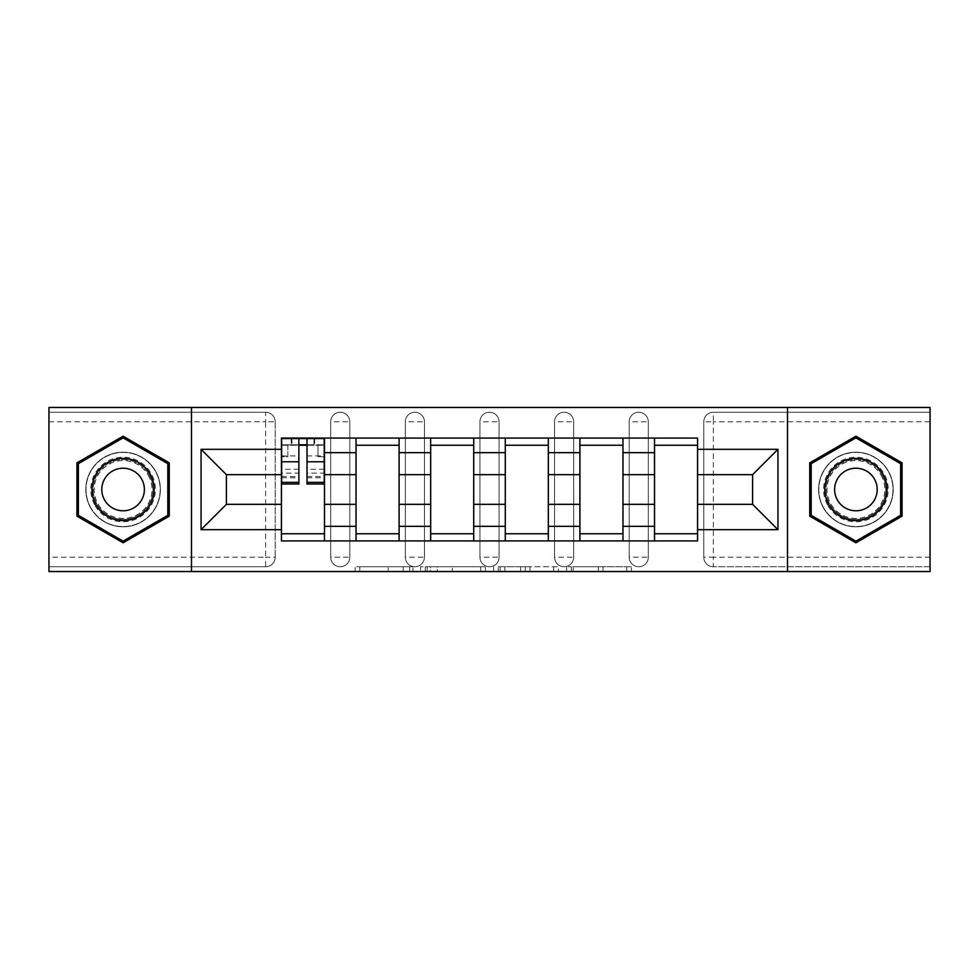 <?xml version="1.0" encoding="UTF-8"?>
<svg xmlns="http://www.w3.org/2000/svg" width="979" height="979" viewBox="0 0 979 979"><rect width="100%" height="100%" fill="white"/><g stroke="black" fill="none" stroke-linecap="round" stroke-linejoin="round"><path stroke-width="0.73" stroke-dasharray="4.89 3.67" d="M412.967 571.54L359.795 571.54L412.967 571.54L412.967 566.755L388.198 566.755L388.198 571.54L388.198 566.755L412.967 566.755L412.967 571.54L412.967 566.755L388.198 566.755L388.198 571.54L388.198 566.755L412.967 566.755L359.795 566.755L412.967 566.755M629.179 421.814A9.57 9.57 0 0 1 638.736 412.245A9.57 9.57 0 0 1 648.306 421.814A9.57 9.57 0 0 0 638.736 412.245A9.57 9.57 0 0 0 629.179 421.814L629.179 557.186A9.57 9.57 0 0 0 638.736 566.755A9.57 9.57 0 0 0 648.306 557.186L648.306 421.814A9.57 9.57 0 0 0 638.736 412.245A9.57 9.57 0 0 0 629.179 421.814L629.179 557.186A9.57 9.57 0 0 0 638.736 566.755A9.57 9.57 0 0 0 648.306 557.186L648.306 421.814L629.179 421.814M554.555 421.814A9.57 9.57 0 0 1 564.124 412.245A9.57 9.57 0 0 1 573.682 421.814A9.57 9.57 0 0 0 564.124 412.245A9.57 9.57 0 0 0 554.555 421.814L554.555 557.186A9.57 9.57 0 0 0 564.124 566.755A9.57 9.57 0 0 0 573.682 557.186L573.682 421.814A9.57 9.57 0 0 0 564.124 412.245A9.57 9.57 0 0 0 554.555 421.814L554.555 557.186A9.57 9.57 0 0 0 564.124 566.755A9.57 9.57 0 0 0 573.682 557.186L573.682 421.814L554.555 421.814M479.93 421.814A9.57 9.57 0 0 1 489.5 412.245A9.57 9.57 0 0 1 499.07 421.814A9.57 9.57 0 0 0 489.5 412.245A9.57 9.57 0 0 0 479.93 421.814L479.93 557.186A9.57 9.57 0 0 0 489.5 566.755A9.57 9.57 0 0 0 499.07 557.186L499.07 421.814A9.57 9.57 0 0 0 489.5 412.245A9.57 9.57 0 0 0 479.93 421.814L479.93 557.186A9.57 9.57 0 0 0 489.5 566.755A9.57 9.57 0 0 0 499.07 557.186L499.07 421.814L479.93 421.814M405.318 421.814A9.57 9.57 0 0 1 414.876 412.245A9.57 9.57 0 0 1 424.445 421.814A9.57 9.57 0 0 0 414.876 412.245A9.57 9.57 0 0 0 405.318 421.814L405.318 557.186A9.57 9.57 0 0 0 414.876 566.755A9.57 9.57 0 0 0 424.445 557.186L424.445 421.814A9.57 9.57 0 0 0 414.876 412.245A9.57 9.57 0 0 0 405.318 421.814L405.318 557.186A9.57 9.57 0 0 0 414.876 566.755A9.57 9.57 0 0 0 424.445 557.186L424.445 421.814L405.318 421.814M330.694 421.814A9.57 9.57 0 0 1 340.264 412.245A9.57 9.57 0 0 1 349.821 421.814A9.57 9.57 0 0 0 340.264 412.245A9.57 9.57 0 0 0 330.694 421.814L330.694 557.186A9.57 9.57 0 0 0 340.264 566.755A9.57 9.57 0 0 0 349.821 557.186L349.821 421.814A9.57 9.57 0 0 0 340.264 412.245A9.57 9.57 0 0 0 330.694 421.814L330.694 557.186A9.57 9.57 0 0 0 340.264 566.755A9.57 9.57 0 0 0 349.821 557.186L349.821 421.814L330.694 421.814M123.097 526.812A37.312 37.312 0 0 1 85.785 489.5A37.312 37.312 0 0 1 123.097 452.188A37.312 37.312 0 0 1 160.397 489.5A37.312 37.312 0 0 1 123.097 526.812A37.312 37.312 0 0 1 85.785 489.5A37.312 37.312 0 0 1 123.097 452.188A37.312 37.312 0 0 1 160.397 489.5A37.312 37.312 0 0 1 123.097 526.812M855.903 526.812A37.312 37.312 0 0 1 818.603 489.5A37.312 37.312 0 0 1 855.903 452.188A37.312 37.312 0 0 1 893.215 489.5A37.312 37.312 0 0 1 855.903 526.812A37.312 37.312 0 0 1 818.603 489.5A37.312 37.312 0 0 1 855.903 452.188A37.312 37.312 0 0 1 893.215 489.5A37.312 37.312 0 0 1 855.903 526.812M626.719 571.54L571.32 571.54L626.719 571.54L626.719 566.755L603.003 566.755L631.418 566.755L631.418 571.54L631.418 566.755L571.32 566.755L631.418 566.755L631.418 571.54L631.418 566.755L626.719 566.755L626.719 571.54M598.316 571.54L573.192 571.54L598.316 571.54L598.316 566.755L603.003 566.755L598.316 566.755L598.316 571.54L598.316 566.755L573.192 566.755L573.192 571.54L573.192 566.755L598.316 566.755L598.316 571.54M566.621 571.54L571.32 571.54L566.621 571.54L566.621 566.755L571.32 566.755L566.621 566.755L566.621 571.54M355.096 571.54L359.795 571.54L355.096 571.54L355.096 566.755L359.795 566.755L355.096 566.755L355.096 571.54M930.05 557.186L713.361 557.186L713.361 566.755L930.05 566.755L930.05 571.54L48.95 571.54L48.95 566.755L265.639 566.755A9.57 9.57 0 0 0 275.209 557.186L275.209 421.814A9.57 9.57 0 0 0 265.639 412.245A9.57 9.57 0 0 1 275.209 421.814A9.57 9.57 0 0 0 265.639 412.245L48.95 412.245L48.95 407.46L930.05 407.46L930.05 412.245L713.361 412.245A9.57 9.57 0 0 0 703.791 421.814L703.791 557.186A9.57 9.57 0 0 0 713.361 566.755A9.57 9.57 0 0 1 703.791 557.186A9.57 9.57 0 0 0 713.361 566.755L930.05 566.755L930.05 412.245L713.361 412.245A9.57 9.57 0 0 0 703.791 421.814L703.791 557.186L713.361 557.186L713.361 421.814L930.05 421.814M485.388 571.54L480.701 571.54L485.388 571.54L485.388 566.755L485.388 571.54M425.29 571.54L480.701 571.54L420.603 571.54L425.29 571.54L425.29 566.755L485.388 566.755L420.603 566.755L420.603 571.54L420.603 566.755L425.29 566.755L425.29 571.54M498.299 571.54L558.397 571.54L493.612 571.54L498.299 571.54L498.299 566.755L558.397 566.755L558.397 571.54L558.397 566.755L529.994 566.755L529.994 571.54M275.209 557.186L275.209 421.814L265.639 421.814L265.639 557.186L48.95 557.186L48.95 566.755L265.639 566.755A9.57 9.57 0 0 0 275.209 557.186A9.57 9.57 0 0 1 265.639 566.755L265.639 557.186L275.209 557.186M48.95 421.814L265.639 421.814L265.639 412.245L48.95 412.245L48.95 557.186M654.523 438.078L697.574 438.078L697.574 445.249L654.523 445.249L654.523 438.078L622.962 438.078L622.962 445.249L579.911 445.249L579.911 438.078L548.338 438.078L548.338 445.249L505.286 445.249L505.286 438.078L473.714 438.078L473.714 445.249L430.662 445.249L430.662 438.078L399.089 438.078L399.089 445.249L356.038 445.249L356.038 438.078L324.477 438.078L324.477 445.249L281.426 445.249L281.426 533.751L324.477 533.751L324.477 445.249M324.477 533.751L324.477 540.922L356.038 540.922L356.038 533.751L399.089 533.751L399.089 445.249M356.038 445.249L356.038 533.751M399.089 533.751L399.089 540.922L430.662 540.922L430.662 533.751L473.714 533.751L473.714 445.249M430.662 445.249L430.662 533.751M473.714 533.751L473.714 540.922L505.286 540.922L505.286 533.751L548.338 533.751L548.338 445.249M505.286 445.249L505.286 533.751M548.338 533.751L548.338 540.922L579.911 540.922L579.911 533.751L622.962 533.751L622.962 445.249M579.911 445.249L579.911 533.751M622.962 533.751L622.962 540.922L654.523 540.922L654.523 533.751L697.574 533.751L697.574 445.249M654.523 445.249L654.523 533.751M622.962 504.332L654.523 504.332M548.338 504.332L579.911 504.332M473.714 504.332L505.286 504.332M399.089 504.332L430.662 504.332M324.477 504.332L356.038 504.332M654.523 474.668L622.962 474.668M579.911 474.668L548.338 474.668M505.286 474.668L473.714 474.668M430.662 474.668L399.089 474.668M356.038 474.668L324.477 474.668M281.426 474.668L226.418 474.668L226.418 504.332L281.426 504.332M191.492 571.54L191.492 407.46M787.508 571.54L787.508 407.46M697.574 504.332L752.582 504.332L752.582 474.668L697.574 474.668M324.477 540.922L281.426 540.922L281.426 533.751M281.426 445.249L281.426 438.078L324.477 438.078M356.038 438.078L399.089 438.078M430.662 438.078L473.714 438.078M505.286 438.078L548.338 438.078M579.911 438.078L622.962 438.078M697.574 533.751L697.574 540.922L654.523 540.922M622.962 540.922L579.911 540.922M548.338 540.922L505.286 540.922M473.714 540.922L430.662 540.922M399.089 540.922L356.038 540.922M281.658 445.249L298.876 445.249M307.014 445.249L324.233 445.249M648.306 557.186A9.57 9.57 0 0 1 638.736 566.755A9.57 9.57 0 0 1 629.179 557.186L648.306 557.186M573.682 557.186A9.57 9.57 0 0 1 564.124 566.755A9.57 9.57 0 0 1 554.555 557.186L573.682 557.186M499.07 557.186A9.57 9.57 0 0 1 489.5 566.755A9.57 9.57 0 0 1 479.93 557.186L499.07 557.186M424.445 557.186A9.57 9.57 0 0 1 414.876 566.755A9.57 9.57 0 0 1 405.318 557.186L424.445 557.186M349.821 557.186A9.57 9.57 0 0 1 340.264 566.755A9.57 9.57 0 0 1 330.694 557.186L349.821 557.186M169.257 462.847L123.097 436.193L76.937 462.847L76.937 516.153L123.097 542.807L169.257 516.153L169.257 462.847M902.063 462.847L855.903 436.193L809.743 462.847L809.743 516.153L855.903 542.807L902.063 516.153L902.063 462.847M430.454 571.54L437.27 571.54L430.454 571.54L430.454 566.755L427.174 566.755L427.174 571.54L427.174 566.755L437.27 566.755L430.454 566.755L430.454 571.54M437.27 571.54L452.286 571.54L437.27 571.54L437.27 566.755L452.286 566.755L452.286 571.54L452.286 566.755L437.27 566.755L437.27 571.54M498.299 566.755L525.307 566.755L525.307 571.54L525.307 566.755L520.608 566.755L525.307 566.755L525.307 571.54L525.307 566.755L529.994 566.755M500.183 566.755L500.183 571.54L500.183 566.755M493.612 566.755L493.612 571.54L493.612 566.755M324.233 469.271L307.014 469.271L307.014 444.772L324.233 444.772L324.233 438.555L313.953 438.555L313.953 444.772L324.233 444.772L318.016 444.772L318.016 456.728L324.233 456.728L324.233 444.772L324.233 456.728L318.016 456.728L318.016 444.772L324.233 444.772L324.233 483.993M281.658 477.776L298.876 477.776L298.876 469.271L281.658 469.271L281.658 477.776L281.658 444.772L313.953 444.772L313.953 438.555L281.658 438.555L281.658 456.728L287.875 456.728L287.875 444.772L281.658 444.772L281.658 456.728L287.875 456.728L287.875 444.772L281.658 444.772L298.876 444.772L298.876 438.555M307.014 469.271L307.014 473.138L324.233 473.138M307.014 473.138L307.014 483.993M281.658 455.92L298.876 455.92L298.876 444.772M298.876 455.92L298.876 477.776M298.876 469.271L298.876 483.993M281.658 469.271L281.658 473.138L298.876 473.138M281.658 473.138L281.658 483.993M307.014 444.772L307.014 438.555M291.95 438.555L291.95 444.772L291.95 438.555M95.134 505.641A32.283 32.283 0 0 0 139.238 517.463A32.283 32.283 0 0 0 151.06 473.359A32.283 32.283 0 0 0 106.944 461.537A32.283 32.283 0 0 0 95.134 505.641M148.979 474.558A29.896 29.896 0 0 1 138.039 515.395A29.896 29.896 0 0 1 97.202 504.442A29.896 29.896 0 0 0 138.039 515.395A29.896 29.896 0 0 0 148.979 474.558A29.896 29.896 0 0 0 108.143 463.605A29.896 29.896 0 0 0 97.202 504.442A29.896 29.896 0 0 1 108.143 463.605A29.896 29.896 0 0 1 148.979 474.558A29.896 29.896 0 0 0 108.143 463.605A29.896 29.896 0 0 0 97.202 504.442M141.527 478.853A21.281 21.281 0 0 1 133.731 507.93A21.281 21.281 0 0 1 104.655 500.147A21.281 21.281 0 0 1 112.45 471.07A21.281 21.281 0 0 1 141.527 478.853M90.986 508.04A37.067 37.067 0 0 1 104.557 457.401A37.067 37.067 0 0 1 155.196 470.96A37.067 37.067 0 0 1 141.625 521.599A37.067 37.067 0 0 1 90.986 508.04A37.067 37.067 0 0 1 104.557 457.401A37.067 37.067 0 0 1 155.196 470.96A37.067 37.067 0 0 1 141.625 521.599A37.067 37.067 0 0 1 90.986 508.04M123.097 437.858L167.813 463.679L167.813 515.321L123.097 541.142L78.369 515.321L78.369 463.679L123.097 437.858M827.94 505.641A32.283 32.283 0 0 0 872.056 517.463A32.283 32.283 0 0 0 883.866 473.359A32.283 32.283 0 0 0 839.762 461.537A32.283 32.283 0 0 0 827.94 505.641M881.798 474.558A29.896 29.896 0 0 1 870.857 515.395A29.896 29.896 0 0 1 830.021 504.442A29.896 29.896 0 0 0 870.857 515.395A29.896 29.896 0 0 0 881.798 474.558A29.896 29.896 0 0 0 840.961 463.605A29.896 29.896 0 0 0 830.021 504.442A29.896 29.896 0 0 1 840.961 463.605A29.896 29.896 0 0 1 881.798 474.558A29.896 29.896 0 0 0 840.961 463.605A29.896 29.896 0 0 0 830.021 504.442M874.345 478.853A21.281 21.281 0 0 1 866.55 507.93A21.281 21.281 0 0 1 837.473 500.147A21.281 21.281 0 0 1 845.269 471.07A21.281 21.281 0 0 1 874.345 478.853M823.804 508.04A37.067 37.067 0 0 1 837.375 457.401A37.067 37.067 0 0 1 888.014 470.96A37.067 37.067 0 0 1 874.443 521.599A37.067 37.067 0 0 1 823.804 508.04A37.067 37.067 0 0 1 837.375 457.401A37.067 37.067 0 0 1 888.014 470.96A37.067 37.067 0 0 1 874.443 521.599A37.067 37.067 0 0 1 823.804 508.04M855.903 437.858L900.631 463.679L900.631 515.321L855.903 541.142L811.187 515.321L811.187 463.679L855.903 437.858M409.687 566.755L409.687 571.54L409.687 566.755M713.361 412.245A9.57 9.57 0 0 0 703.791 421.814L713.361 421.814L713.361 412.245M403.226 566.755L403.226 571.54L403.226 566.755M359.795 566.755L359.795 571.54L359.795 566.755M480.701 566.755L480.701 571.54L480.701 566.755M553.71 566.755L553.71 571.54L553.71 566.755M520.608 566.755L520.608 571.54L520.608 566.755M504.883 566.755L504.883 571.54L504.883 566.755M603.003 566.755L603.003 571.54L603.003 566.755M571.32 566.755L571.32 571.54L571.32 566.755M314.663 438.555L314.663 444.772M307.014 455.92L324.233 455.92M307.014 476.492L324.233 476.492M281.658 476.492L298.876 476.492M291.228 438.555L291.228 444.772M148.135 475.048A28.917 28.917 0 0 1 137.549 514.538A28.917 28.917 0 0 1 98.047 503.952A28.917 28.917 0 0 1 108.632 464.462A28.917 28.917 0 0 1 148.135 475.048M880.953 475.048A28.917 28.917 0 0 1 870.368 514.538A28.917 28.917 0 0 1 830.865 503.952A28.917 28.917 0 0 1 841.45 464.462A28.917 28.917 0 0 1 880.953 475.048M307.014 477.776L324.233 477.776"/><path stroke-width="1.47" d="M787.508 571.54L930.05 571.54L930.05 407.46L48.95 407.46L48.95 571.54L787.508 571.54L787.508 407.46M356.038 540.922L356.038 452.665L324.477 452.665L324.477 540.922M324.477 452.665L324.477 438.078M356.038 452.665L356.038 438.078M399.089 438.078L399.089 540.922M430.662 540.922L430.662 438.078M473.714 438.078L473.714 540.922M505.286 540.922L505.286 438.078M548.338 438.078L548.338 540.922M579.911 540.922L579.911 438.078M622.962 438.078L622.962 540.922M654.523 540.922L654.523 438.078M654.523 504.332L622.962 504.332M579.911 504.332L548.338 504.332M505.286 504.332L473.714 504.332M430.662 504.332L399.089 504.332M356.038 504.332L324.477 504.332M654.523 474.668L622.962 474.668M579.911 474.668L548.338 474.668M505.286 474.668L473.714 474.668M430.662 474.668L399.089 474.668M356.038 474.668L324.477 474.668M226.418 504.332L281.426 504.332L281.426 474.668L226.418 474.668L226.418 504.332L201.062 529.676L201.062 449.324L281.426 449.324L281.426 474.668M697.574 474.668L697.574 504.332L752.582 504.332L752.582 474.668L697.574 474.668L697.574 438.078L281.426 438.078L281.426 449.324M697.574 449.324L777.938 449.324L777.938 529.676L697.574 529.676L697.574 504.332M281.426 504.332L281.426 540.922L697.574 540.922L697.574 529.676M281.426 529.676L201.062 529.676M191.492 571.54L191.492 407.46M169.257 462.847L123.097 436.193L76.937 462.847L76.937 516.153L123.097 542.807L169.257 516.153L169.257 462.847M902.063 462.847L855.903 436.193L809.743 462.847L809.743 516.153L855.903 542.807L902.063 516.153L902.063 462.847M324.477 533.751L281.426 533.751M298.876 445.249L307.014 445.249M399.089 533.751L356.038 533.751M356.038 445.249L399.089 445.249M473.714 533.751L430.662 533.751M430.662 445.249L473.714 445.249M548.338 533.751L505.286 533.751M505.286 445.249L548.338 445.249M622.962 533.751L579.911 533.751M579.911 445.249L622.962 445.249M697.574 533.751L654.523 533.751M654.523 445.249L697.574 445.249M201.062 449.324L226.418 474.668M752.582 504.332L777.938 529.676M752.582 474.668L777.938 449.324M307.014 483.993L307.014 438.555L324.233 438.555L324.233 483.993L307.014 483.993M298.876 444.772L307.014 444.772M298.876 438.555L281.658 438.555L281.658 483.993L298.876 483.993L298.876 438.555L307.014 438.555M96.162 505.042A31.095 31.095 0 0 0 138.639 516.422A31.095 31.095 0 0 0 150.02 473.958A31.095 31.095 0 0 0 107.543 462.577A31.095 31.095 0 0 0 96.162 505.042M104.655 500.147A21.281 21.281 0 0 0 133.731 507.93A21.281 21.281 0 0 0 141.527 478.853A21.281 21.281 0 0 0 112.45 471.07A21.281 21.281 0 0 0 104.655 500.147M123.097 437.858L167.813 463.679L167.813 515.321L123.097 541.142L78.369 515.321L78.369 463.679L123.097 437.858M828.98 505.042A31.095 31.095 0 0 0 871.457 516.422A31.095 31.095 0 0 0 882.838 473.958A31.095 31.095 0 0 0 840.361 462.577A31.095 31.095 0 0 0 828.98 505.042M837.473 500.147A21.281 21.281 0 0 0 866.55 507.93A21.281 21.281 0 0 0 874.345 478.853A21.281 21.281 0 0 0 845.269 471.07A21.281 21.281 0 0 0 837.473 500.147M855.903 437.858L900.631 463.679L900.631 515.321L855.903 541.142L811.187 515.321L811.187 463.679L855.903 437.858M579.911 452.665L548.338 452.665M505.286 452.665L473.714 452.665M430.662 452.665L399.089 452.665M654.523 452.665L622.962 452.665M579.911 526.335L548.338 526.335M505.286 526.335L473.714 526.335M430.662 526.335L399.089 526.335M356.038 526.335L324.477 526.335M654.523 526.335L622.962 526.335M307.014 482.353L324.233 482.353M307.014 461.782L324.233 461.782M281.658 482.353L298.876 482.353M281.658 461.782L298.876 461.782"/></g></svg>
